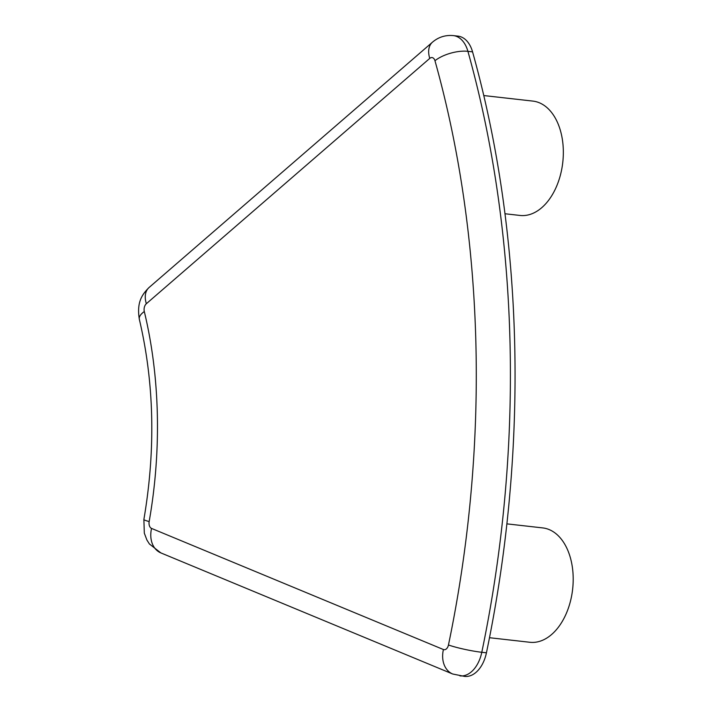 <?xml version="1.0" encoding="UTF-8"?>
<svg xmlns="http://www.w3.org/2000/svg" width="712" height="712" viewBox="0 0 712 712"><rect width="100%" height="100%" fill="white"/><g stroke="black" fill="none" stroke-linecap="round" stroke-linejoin="round"><path stroke-width="1.07" d="M151.549 528.42A24.226 18.387 112.5 0 0 160.841 552.895L149.404 543.968L146.903 540.008L144.322 533.172L143.877 519.466A24.226 1.807 10 0 0 149.164 521.567A6.061 3.854 -83.6 0 0 151.549 528.42L443.416 649.531A24.226 18.387 -67.5 0 0 452.698 674.006L464.598 676.4A30.287 19.26 -83.6 0 0 486.438 652.806A872.182 554.773 -83.6 0 0 472.554 51.851A30.287 19.26 -83.6 0 0 457.985 36.125L453.339 35.6C445.445 34.888 438.485 37.077 432.469 42.177A24.226 15.388 -130.9 0 0 429.754 58.393L146.352 303.721A6.061 3.854 -83.6 0 0 144.305 311.527A24.226 9.274 166.5 0 0 139.33 319.296C136.633 302.511 141.741 294.795 149.075 287.497A24.226 15.388 49.1 0 0 146.352 303.721M506.891 523.863L542.722 527.912A57.539 36.597 96.4 0 1 549.183 529.594A57.539 36.597 96.4 0 1 571.905 594.36A57.539 36.597 96.4 0 1 529.817 642.269L489.491 637.712M483.786 95.55L532.861 101.095A57.539 36.597 96.4 0 1 539.322 102.768A57.539 36.597 96.4 0 1 562.044 167.542A57.539 36.597 96.4 0 1 519.956 215.442L504.995 213.751M459.952 675.875A30.287 19.26 -83.6 0 0 481.793 652.281A872.182 554.773 -83.6 0 0 467.909 51.326L472.554 51.851M443.416 649.531A6.061 3.854 -83.6 0 0 448.462 644.983A24.226 2.714 11.8 0 0 481.793 652.281L486.438 652.806M448.462 644.983A847.956 539.367 -83.6 0 0 434.961 60.725A6.061 3.854 -83.6 0 0 429.754 58.393M149.164 521.567A351.292 223.452 -83.6 0 0 144.305 311.527M453.339 35.6A30.287 19.26 -83.6 0 1 467.909 51.326A24.226 10.057 164.4 0 0 434.961 60.725M149.075 287.497L432.469 42.177M143.877 519.466C155.786 449.575 154.273 382.851 139.33 319.296M452.698 674.006L160.841 552.895"/></g></svg>
